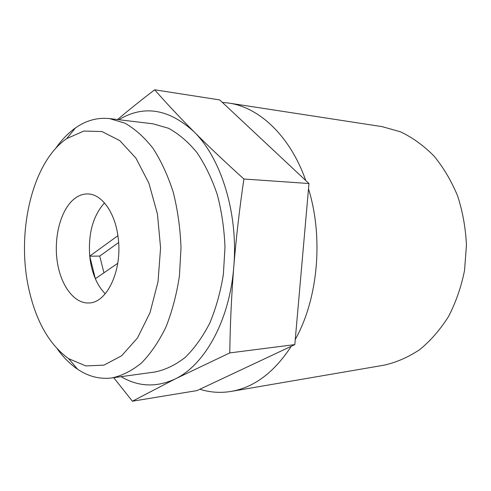 <?xml version="1.0" encoding="UTF-8"?>
<svg xmlns="http://www.w3.org/2000/svg" width="491" height="491" viewBox="0 0 491 491"><rect width="100%" height="100%" fill="white"/><g stroke="black" fill="none" stroke-linecap="round" stroke-linejoin="round"><path stroke-width="0.74" d="M104.473 202.906C93.038 215.788 88.122 233.526 89.724 256.13L95.34 278.735L117.748 263.299M89.841 257.266C90.669 264.667 92.369 271.505 94.935 277.783M95.34 278.735C97.997 284.86 101.306 289.862 105.264 293.735M118.822 119.712C143.691 104.761 168.726 108.757 193.92 131.698C221.189 158.163 238.442 213.56 233.765 266.828C231.482 295.95 230.15 324.643 229.77 352.912L175.189 378.948L132.392 401.208L113.722 377.677M117.527 119.552C128.875 109.959 141.248 100.035 154.659 89.792C166.105 102.871 179.197 116.84 193.92 131.698C208.804 146.582 225.461 162.349 243.898 179.006C239.565 208.43 236.189 237.699 233.765 266.828C229.727 320.292 204.704 365.009 175.189 378.948C156.414 387.626 138.37 386.865 121.062 376.665M29.215 290.641C15.792 233.814 31.719 162.503 66.715 138.622L83.801 131.066L101.907 131.533L119.761 140.592L135.921 158.127L148.908 183.204L157.433 213.972L160.582 247.832L158.022 281.748L150.031 312.663L137.48 337.955L121.633 355.772L103.939 365.138L85.839 365.924L68.63 358.663C49.659 344.86 36.518 322.188 29.215 290.641M73.963 199.107C60.767 209.995 53.746 236.693 57.146 260.862C60.467 285.05 74.012 303.855 88.975 302.965C106.934 302.972 122.425 270.455 118.233 238.295C115.551 213.18 101.981 194.123 88.03 193.957C83.053 193.792 78.364 195.51 73.963 199.107M55.551 148.564C61.473 140.027 68.114 133.147 75.479 127.924C86.121 120.442 97.47 117.331 109.524 118.595L124.8 123.124C134.853 128.771 144.244 137.161 152.983 148.294C161.128 160.895 167.891 175.575 173.28 192.337C177.705 209.982 180.277 228.425 181.007 247.654L179.418 276.114C176.576 294.637 172.046 311.687 165.841 327.276C158.808 341.644 150.7 353.532 141.525 362.947C131.944 370.76 122.032 375.762 111.782 377.947C99.747 379.414 88.349 376.505 77.578 369.207C70.121 364.113 63.357 357.356 57.294 348.917M109.524 118.595L152.977 123.812L168.419 128.243C178.571 133.705 188.047 141.77 196.842 152.449C205.035 164.51 211.842 178.54 217.249 194.534C221.68 211.369 224.264 228.947 224.982 247.274L223.374 274.395C220.514 292.059 215.954 308.336 209.706 323.225C202.623 336.967 194.454 348.371 185.193 357.417C175.52 364.954 165.504 369.803 155.138 371.969L111.782 377.947M199.843 389.253L291.267 346.265C274.205 372.374 254.191 387.417 231.212 391.407C220.502 393.168 210.044 392.45 199.843 389.253L196.983 390.597L132.392 401.208M291.267 346.265L294.815 344.596L229.77 352.912M294.815 344.596L308.974 183.524L219.698 99.912L154.659 89.792M308.974 183.524L243.898 179.006M222.337 102.392L228.708 103.061C259.322 107.357 290.163 136.007 305.776 180.528M308.501 188.851C323.686 237.699 317.984 299.129 295.269 339.434M228.708 103.061L382.09 126.635L400.515 131.827C412.532 137.554 423.678 145.6 433.952 155.972C443.49 167.566 451.376 180.878 457.612 195.921C462.706 211.682 465.652 228.106 466.45 245.175L464.535 270.467C461.202 286.971 455.887 302.278 448.608 316.382C440.347 329.492 430.773 340.533 419.879 349.506C408.463 357.141 396.562 362.358 384.165 365.163L231.212 391.407M117.895 235.686L89.724 256.13M118.619 242.542L99.728 256.063L103.945 272.806M99.728 256.063L89.73 256.228M68.63 358.663L77.578 369.207M66.715 138.622L75.479 127.924"/></g></svg>
